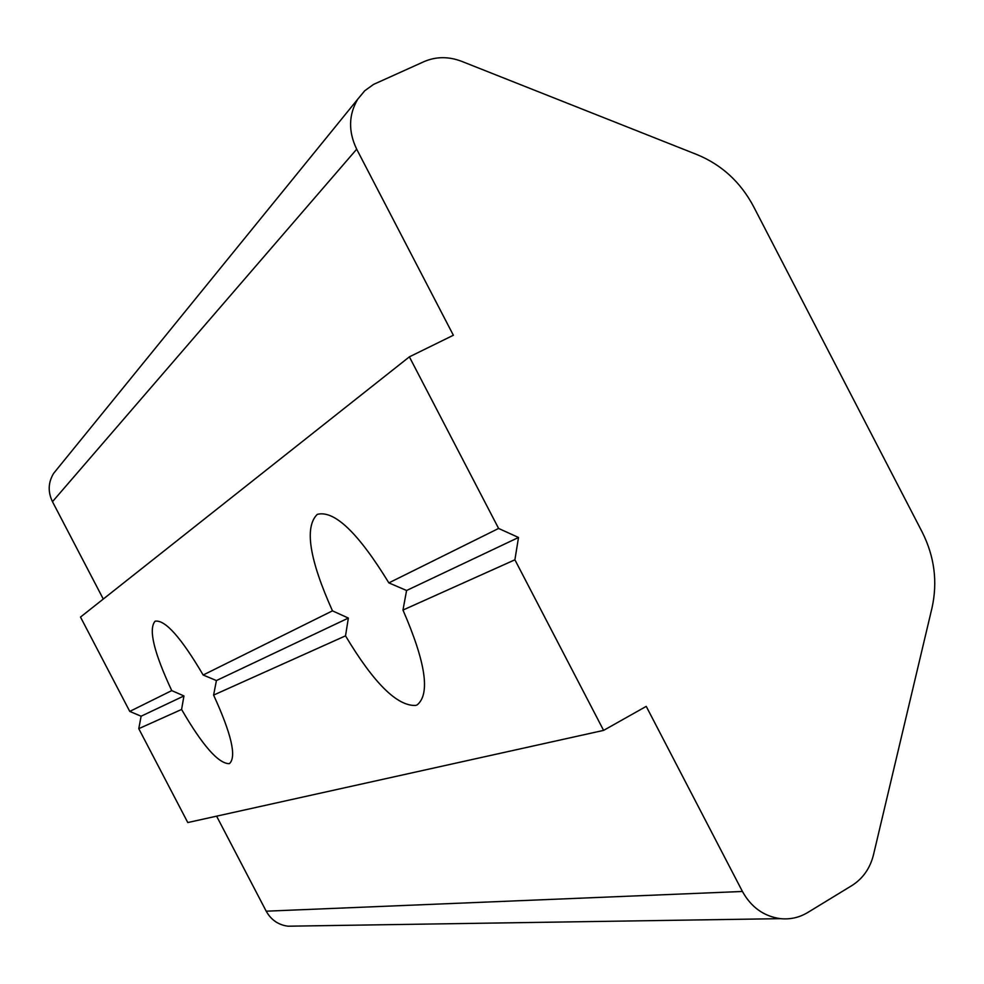 <?xml version="1.0" encoding="UTF-8"?>
<svg xmlns="http://www.w3.org/2000/svg" width="984" height="984" viewBox="0 0 984 984"><rect width="100%" height="100%" fill="white"/><g stroke="black" fill="none" stroke-linecap="round" stroke-linejoin="round"><path stroke-width="1.48" d="M402.973 610.055C425.691 662.355 430.426 693.954 417.191 704.864L415.74 705.442C397.179 706.291 373.772 683.093 345.519 635.849L348.361 618.075L332.469 610.855C309.37 559.355 304.29 527.203 317.254 514.374C334.339 509.946 358.201 532.787 388.864 582.885L406.577 590.498L402.973 610.055L514.903 559.798L603.598 730.386L646.242 706.377L742.428 891.467C751.222 907.309 763.916 916.375 780.484 918.662C790.226 919.609 799.291 917.568 807.704 912.525L851.91 885.551C862.882 878.589 870.065 868.368 873.46 854.899L932.02 607.841C937.752 581.864 934.492 556.649 922.242 532.184L753.4 206.222C740.448 182.04 721.727 164.857 697.238 154.697L461.594 61.316C448.606 56.383 436.121 56.482 424.129 61.586L373.489 84.44L364.732 90.774L357.807 99.101C348.557 114.734 348.188 131.438 356.688 149.199L453.366 335.249L409.381 356.848L498.605 528.445L518.506 537.485L514.903 559.798M213.602 695.085C231.314 733.756 236.652 756.548 229.641 763.436L229.026 763.682C218.227 763.399 202.409 745.319 181.585 709.452L183.947 695.934L171.733 690.608C153.848 652.232 148.301 629.096 155.103 621.187C165.054 619.514 181.068 637.447 203.159 675.012L216.418 680.559L213.602 695.085L345.519 635.849M409.381 356.848L80.504 617.066L129.765 711.42L141.118 716.217L138.769 728.677L181.585 709.452M138.769 728.677L187.784 822.55L603.598 730.386M216.418 680.559L348.361 618.075M203.159 675.012L332.469 610.855M141.118 716.217L183.947 695.934M129.765 711.42L171.733 690.608M216.603 816.166L266.197 911.184C271.092 919.942 278.374 924.948 288.054 926.202L294.228 926.116M57.207 468.974L53.603 473.402C48.154 482.467 47.773 491.889 52.472 501.68L103.283 599.047M388.864 582.885L498.605 528.445M406.577 590.498L518.506 537.485M266.197 911.184L742.428 891.467M52.472 501.68L356.688 149.199M288.054 926.202L780.484 918.662M53.603 473.402L357.807 99.101"/></g></svg>
